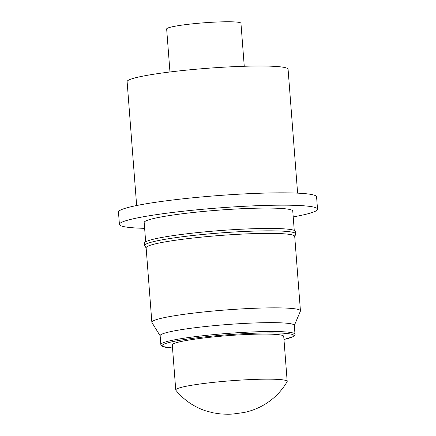 <?xml version="1.0" encoding="UTF-8"?>
<svg xmlns="http://www.w3.org/2000/svg" width="436" height="436" viewBox="0 0 436 436"><rect width="100%" height="100%" fill="white"/><g stroke="black" fill="none" stroke-linecap="round" stroke-linejoin="round"><path stroke-width="0.65" d="M169.964 71.984L166.656 28.989A37.256 3.308 -4.4 0 1 167.386 28.258A37.256 3.308 -4.4 0 1 207.351 22.558A37.256 3.308 -4.4 0 1 240.95 23.272L244.258 66.267M136.648 205.536L127.116 81.657A80.72 7.161 -4.4 0 1 128.691 80.071A80.72 7.161 -4.4 0 1 215.286 67.722A80.72 7.161 -4.4 0 1 288.082 69.27L297.614 193.148M144.632 228.328A99.348 8.818 -4.4 0 1 119.42 224.42A99.348 8.818 -4.4 0 1 121.355 222.469A99.348 8.818 -4.4 0 1 227.941 207.274A99.348 8.818 -4.4 0 1 317.528 209.176A99.348 8.818 -4.4 0 1 315.593 211.128A99.348 8.818 -4.4 0 1 293.215 216.899M119.42 224.42L118.472 212.087A99.348 8.818 -4.4 0 1 120.407 210.136A99.348 8.818 -4.4 0 1 226.987 194.941A99.348 8.818 -4.4 0 1 316.58 196.843L317.528 209.176M145.668 241.817L144.185 222.513A74.512 6.611 -4.4 0 1 145.635 221.052A74.512 6.611 -4.4 0 1 225.57 209.656A74.512 6.611 -4.4 0 1 292.763 211.084L294.251 230.388M146.142 247.97L144.812 245.817A75.755 6.725 -4.4 0 1 144.708 245.517A75.755 6.725 -4.4 0 1 146.185 244.029A75.755 6.725 -4.4 0 1 227.45 232.443A75.755 6.725 -4.4 0 1 295.766 233.892A75.755 6.725 -4.4 0 1 295.712 234.208L294.725 236.535M144.708 245.517L144.523 243.125A75.755 6.725 -4.4 0 1 146 241.637A75.755 6.725 -4.4 0 1 227.27 230.05A75.755 6.725 -4.4 0 1 295.581 231.5L295.766 233.892M160.154 335.818L151.962 322.586A74.512 6.611 -4.4 0 1 151.859 322.291L146.131 247.817A74.512 6.611 -4.4 0 1 147.581 246.356A74.512 6.611 -4.4 0 1 227.521 234.955A74.512 6.611 -4.4 0 1 294.714 236.383L300.442 310.857A74.512 6.611 -4.4 0 1 300.388 311.168L294.322 325.496M151.859 322.291A74.512 6.611 -4.4 0 1 153.314 320.831A74.512 6.611 -4.4 0 1 233.249 309.429A74.512 6.611 -4.4 0 1 300.442 310.857M160.824 344.549L160.143 335.682A67.28 5.973 -4.4 0 1 161.451 334.363A67.28 5.973 -4.4 0 1 233.636 324.073A67.28 5.973 -4.4 0 1 294.311 325.36L294.992 334.227A67.28 5.973 -4.4 0 0 234.317 332.935A67.28 5.973 -4.4 0 0 162.132 343.23A67.28 5.973 -4.4 0 0 160.824 344.549L162.574 346.5L172.525 348.042M175.882 390.285A55.884 4.96 -4.4 0 1 175.752 389.991A55.884 4.96 -4.4 0 1 176.842 388.896A55.884 4.96 -4.4 0 1 236.797 380.345A55.884 4.96 -4.4 0 1 287.188 381.418A55.884 4.96 -4.4 0 1 287.106 381.729C280.73 392.449 272.08 400.684 261.153 406.428C255.763 409.224 250.002 411.257 243.882 412.538L233.647 413.938C230.47 414.309 226.022 414.298 220.305 413.906L213.035 412.821L205.438 410.767C193.704 406.766 183.856 399.943 175.882 390.285M175.752 389.991L172.285 344.909A55.884 4.96 -4.4 0 1 173.375 343.813A55.884 4.96 -4.4 0 1 233.325 335.262A55.884 4.96 -4.4 0 1 283.722 336.336L287.188 381.418M294.992 334.227C295.401 334.734 294.752 335.567 293.041 336.717L283.961 339.464A66.043 5.859 175.6 0 0 292.561 336.854A66.043 5.859 175.6 0 0 240.966 333.867A66.043 5.859 175.6 0 0 163.446 344.391A66.043 5.859 175.6 0 0 172.525 348.021"/></g></svg>
